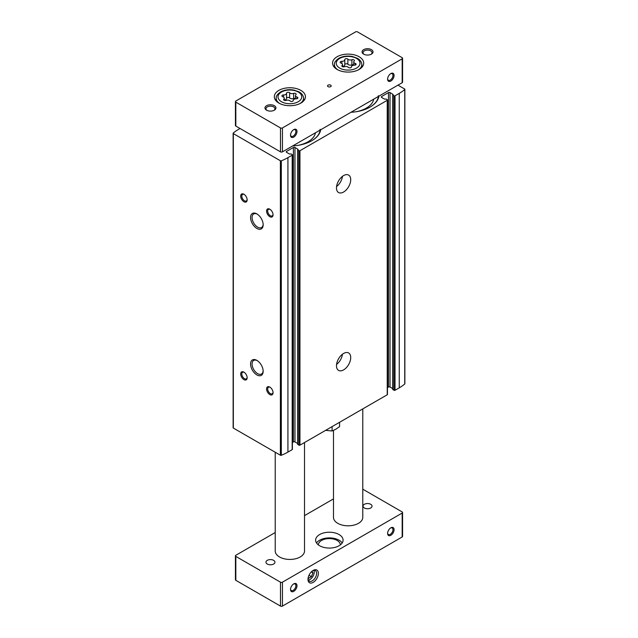 <?xml version="1.0" encoding="UTF-8"?>
<svg xmlns="http://www.w3.org/2000/svg" width="638" height="638" viewBox="0 0 638 638"><rect width="100%" height="100%" fill="white"/><g stroke="black" fill="none" stroke-linecap="round" stroke-linejoin="round"><path stroke-width="0.96" d="M392.809 389.316L393.973 390.281A0.734 0.423 0 0 0 395.01 390.281L399.26 387.832A46.223 26.684 0 0 0 404.739 384.012A0.734 0.423 0 0 0 404.739 383.534M392.705 388.582L390.025 387.035A1.101 0.638 0 0 0 388.47 387.035L387.457 387.617M297.747 444.2L298.911 445.172A0.734 0.423 0 0 0 299.948 445.172L387.242 394.77A0.734 0.423 0 0 0 387.457 394.467L387.457 100.007A0.734 0.423 0 0 0 387.242 99.711L386.078 99.034L384.594 99.145L381.612 97.431L381.612 96.529A1.101 0.638 0 0 0 381.293 96.984A1.101 0.638 0 0 0 381.612 97.431M297.635 443.466L294.963 441.919A1.101 0.638 0 0 0 293.408 441.919L292.395 442.509M233.261 427.524A0.734 0.423 0 0 0 233.341 428.066L280.385 455.221A0.734 0.423 0 0 0 281.318 455.269A46.223 26.684 0 0 0 287.929 452.103L292.18 449.654A0.734 0.423 0 0 0 292.395 449.351L292.395 154.89A0.734 0.423 0 0 0 292.18 154.595L291.016 153.917L289.524 154.037L286.55 152.315L286.55 151.421A1.101 0.638 0 0 0 286.223 151.868A1.101 0.638 0 0 0 286.55 152.315M320.683 129.769A30.935 17.864 180 0 1 311.751 140.751A30.935 17.864 180 0 1 292.722 145.911M378.932 96.139A30.935 17.864 180 0 1 370 107.12A30.935 17.864 180 0 1 350.972 112.28M240.04 128.493L238.74 129.243A46.223 26.684 0 0 0 233.261 133.063A0.734 0.423 0 0 0 233.341 133.597L280.385 160.76A0.734 0.423 0 0 0 281.318 160.808A46.223 26.684 0 0 0 287.929 157.642L292.18 155.194A0.734 0.423 0 0 0 292.395 154.89M297.635 444.351L297.635 149.882L298.098 149.396L294.963 147.458A1.101 0.638 0 0 0 293.408 147.458L286.55 151.421M297.635 149.882L298.911 150.704A0.734 0.423 0 0 0 299.948 150.704L387.242 100.31A0.734 0.423 0 0 0 387.457 100.007M392.705 389.459L392.705 94.998L393.168 94.512L390.025 92.574A1.101 0.638 0 0 0 388.47 92.574L381.612 96.529M392.705 94.998L393.973 95.82A0.734 0.423 0 0 0 395.01 95.82L399.26 93.371A46.223 26.684 0 0 0 404.739 89.551A0.734 0.423 0 0 0 404.659 89.017L397.96 85.149M343.595 369.896A10.072 5.814 120 0 0 350.174 361.02A10.072 5.814 120 0 0 348.627 352.958A10.072 5.814 120 0 0 338.563 358.771A10.072 5.814 120 0 0 338.563 370.391A10.072 5.814 120 0 0 343.595 369.896M343.595 192.022A10.072 5.814 120 0 0 350.174 183.146A10.072 5.814 120 0 0 348.627 175.083A10.072 5.814 120 0 0 338.563 180.897A10.072 5.814 120 0 0 338.563 192.524A10.072 5.814 120 0 0 343.595 192.022M256.867 374.921A8.908 5.144 -120 0 0 263.159 371.292A8.908 5.144 -120 0 0 256.867 360.382A8.908 5.144 -120 0 0 250.567 364.019A8.908 5.144 -120 0 0 256.867 374.921M256.867 228.436A8.908 5.144 -120 0 0 263.159 224.807A8.908 5.144 -120 0 0 256.867 213.897A8.908 5.144 -120 0 0 250.567 217.534A8.908 5.144 -120 0 0 256.867 228.436M243.923 379.61A4.578 2.64 -120 0 0 247.153 377.744A4.578 2.64 -120 0 0 243.923 372.137A4.578 2.64 -120 0 0 240.686 374.004A4.578 2.64 -120 0 0 243.923 379.61M243.923 201.736A4.578 2.64 -120 0 0 247.153 199.869A4.578 2.64 -120 0 0 243.923 194.263A4.578 2.64 -120 0 0 240.686 196.129A4.578 2.64 -120 0 0 243.923 201.736M269.81 394.555A4.578 2.64 -120 0 0 273.048 392.689A4.578 2.64 -120 0 0 269.81 387.083A4.578 2.64 -120 0 0 266.572 388.957A4.578 2.64 -120 0 0 269.81 394.555M269.81 216.689A4.578 2.64 -120 0 0 273.048 214.815A4.578 2.64 -120 0 0 269.81 209.208A4.578 2.64 -120 0 0 266.572 211.082A4.578 2.64 -120 0 0 269.81 216.689M338.196 181.559A6.316 3.645 120 0 0 338.953 180.243M336.561 186.559A10.072 5.814 120 0 0 342.47 176.335M338.196 359.433A6.316 3.645 120 0 0 338.953 358.117M336.561 364.434A10.072 5.814 120 0 0 342.47 354.21M270.105 209.4A3.78 2.185 -120 0 0 268.478 209.344A3.78 2.185 -120 0 0 267.896 212.382A3.78 2.185 -120 0 0 270.368 215.716A3.78 2.185 -120 0 0 272.266 215.899A3.78 2.185 -120 0 0 273.032 214.472M270.105 387.266A3.78 2.185 -120 0 0 268.478 387.218A3.78 2.185 -120 0 0 267.896 390.257A3.78 2.185 -120 0 0 270.368 393.59A3.78 2.185 -120 0 0 272.266 393.774A3.78 2.185 -120 0 0 273.032 392.346M244.21 194.446A3.78 2.185 -120 0 0 242.592 194.399A3.78 2.185 -120 0 0 242.009 197.429A3.78 2.185 -120 0 0 244.482 200.771A3.78 2.185 -120 0 0 246.372 200.954A3.78 2.185 -120 0 0 247.145 199.527M244.21 372.321A3.78 2.185 -120 0 0 242.592 372.273A3.78 2.185 -120 0 0 242.009 375.303A3.78 2.185 -120 0 0 244.482 378.637A3.78 2.185 -120 0 0 246.372 378.828A3.78 2.185 -120 0 0 247.145 377.393M257.25 214.137A7.839 4.53 -120 0 0 253.701 213.945A7.839 4.53 -120 0 0 252.496 220.23A7.839 4.53 -120 0 0 257.616 227.136A7.839 4.53 -120 0 0 261.54 227.527A7.839 4.53 -120 0 0 263.151 224.353M257.25 360.622A7.839 4.53 -120 0 0 253.701 360.43A7.839 4.53 -120 0 0 252.496 366.714A7.839 4.53 -120 0 0 257.616 373.621A7.839 4.53 -120 0 0 261.54 374.012A7.839 4.53 -120 0 0 263.151 370.83M378.725 96.258A30.72 17.736 180 0 1 370.566 106.785A30.72 17.736 180 0 1 369.928 107.168M373.709 99.153A25.719 14.849 180 0 1 356.06 111.754M320.467 129.889A30.72 17.736 180 0 1 312.317 140.416A30.72 17.736 180 0 1 311.671 140.799M315.459 132.784A25.719 14.849 180 0 1 297.802 145.384M267.274 560.355A4.498 2.6 180 0 1 272.179 559.789A4.498 2.6 180 0 1 274.954 562.19A4.498 2.6 180 0 1 270.456 564.789A4.498 2.6 180 0 1 265.958 562.19A4.498 2.6 180 0 1 267.274 560.355M364.362 504.307A4.498 2.6 180 0 1 369.266 503.741A4.498 2.6 180 0 1 372.042 506.141A4.498 2.6 180 0 1 367.544 508.741A4.498 2.6 180 0 1 363.046 506.141A4.498 2.6 180 0 1 364.362 504.307M289.62 92.781A2.871 1.659 0 0 0 293.647 93.403A1.635 0.949 0 0 1 295.306 93.379A1.635 0.949 0 0 1 296.144 94.209A1.635 0.949 0 0 1 295.904 94.703A2.871 1.659 0 0 0 295.474 95.572A2.871 1.659 0 0 0 296.981 97.032A1.635 0.949 0 0 1 297.842 97.861A1.635 0.949 0 0 1 296.16 98.81A2.871 1.659 0 0 0 293.209 100.461A2.871 1.659 0 0 0 293.209 100.509A1.635 0.949 0 0 0 293.209 100.509A1.635 0.949 0 0 1 291.973 101.458A1.635 0.949 0 0 1 290.13 100.987A2.871 1.659 0 0 0 286.103 100.365A1.635 0.949 0 0 1 284.444 100.381A1.635 0.949 0 0 1 283.599 99.56A1.635 0.949 0 0 1 283.846 99.065A2.871 1.659 0 0 0 284.269 98.196A2.871 1.659 0 0 0 282.77 96.737A1.635 0.949 0 0 1 281.908 95.899A1.635 0.949 0 0 1 283.591 94.958A2.871 1.659 0 0 0 286.542 93.3A2.871 1.659 0 0 0 286.542 93.252A1.635 0.949 0 0 1 286.542 93.228A1.635 0.949 0 0 1 287.778 92.311A1.635 0.949 0 0 1 289.62 92.781L289.62 97.909A1.635 0.949 0 0 0 287.818 97.431A1.635 0.949 0 0 0 286.542 98.308M347.869 59.151A2.871 1.659 0 0 0 351.897 59.773A1.635 0.949 0 0 1 353.556 59.749A1.635 0.949 0 0 1 354.401 60.578A1.635 0.949 0 0 1 354.154 61.073A2.871 1.659 0 0 0 353.731 61.942A2.871 1.659 0 0 0 355.23 63.401A1.635 0.949 0 0 1 356.092 64.231A1.635 0.949 0 0 1 354.409 65.18A2.871 1.659 0 0 0 351.458 66.831A2.871 1.659 0 0 0 351.458 66.878A1.635 0.949 0 0 1 351.458 66.91A1.635 0.949 0 0 1 350.222 67.827A1.635 0.949 0 0 1 348.38 67.357A2.871 1.659 0 0 0 344.353 66.735A1.635 0.949 0 0 1 342.694 66.751A1.635 0.949 0 0 1 341.856 65.929A1.635 0.949 0 0 1 342.096 65.427A2.871 1.659 0 0 0 342.526 64.566A2.871 1.659 0 0 0 341.019 63.106A1.635 0.949 0 0 1 340.158 62.269A1.635 0.949 0 0 1 341.84 61.328A2.871 1.659 0 0 0 344.791 59.669A2.871 1.659 0 0 0 344.791 59.621A1.635 0.949 0 0 0 344.791 59.621A1.635 0.949 0 0 1 346.027 58.68A1.635 0.949 0 0 1 347.869 59.151L347.869 64.278A1.635 0.949 0 0 0 346.067 63.8A1.635 0.949 0 0 0 344.791 64.677M290.537 134.873A3.78 2.185 120 0 0 291.303 136.309A3.78 2.185 120 0 0 293.201 136.117A3.78 2.185 120 0 0 295.673 132.784A3.78 2.185 120 0 0 295.091 129.753A3.78 2.185 120 0 0 293.464 129.801M387.617 78.825A3.78 2.185 120 0 0 388.39 80.252A3.78 2.185 120 0 0 390.281 80.069A3.78 2.185 120 0 0 392.753 76.735A3.78 2.185 120 0 0 392.171 73.705A3.78 2.185 120 0 0 390.552 73.753M355.565 31.9L235.829 101.027A1.372 0.79 0 0 0 235.43 101.594A1.372 0.79 0 0 0 235.829 102.152L280.489 127.935A1.372 0.79 0 0 0 282.435 127.935L402.171 58.808A1.372 0.79 0 0 0 402.57 58.241A1.372 0.79 0 0 0 402.171 57.683L357.511 31.9A1.372 0.79 0 0 0 355.565 31.9M235.43 101.594L235.43 125.511A1.372 0.79 0 0 0 235.829 126.069L280.489 151.852A1.372 0.79 0 0 0 282.435 151.852L402.171 82.717A1.372 0.79 0 0 0 402.57 82.158L402.57 58.241M293.759 137.09A4.578 2.64 120 0 0 296.997 131.484A4.578 2.64 120 0 0 293.759 129.618A4.578 2.64 120 0 0 290.521 135.224A4.578 2.64 120 0 0 293.759 137.09M390.847 81.042A4.578 2.64 120 0 0 394.077 75.436A4.578 2.64 120 0 0 390.847 73.561A4.578 2.64 120 0 0 387.609 79.168A4.578 2.64 120 0 0 390.847 81.042M278.87 90.381A15.559 8.98 180 0 1 295.833 88.435A15.559 8.98 180 0 1 305.435 96.737A15.559 8.98 180 0 1 289.875 105.717A15.559 8.98 180 0 1 274.316 96.737A15.559 8.98 180 0 1 278.87 90.381M337.119 56.75A15.559 8.98 180 0 1 354.082 54.804A15.559 8.98 180 0 1 363.684 63.098A15.559 8.98 180 0 1 348.125 72.086A15.559 8.98 180 0 1 332.565 63.098A15.559 8.98 180 0 1 337.119 56.75M328.06 85.149A1.834 1.061 180 0 1 330.053 84.918A1.834 1.061 180 0 1 331.186 85.899A1.834 1.061 180 0 1 329.36 86.951A1.834 1.061 180 0 1 327.525 85.899A1.834 1.061 180 0 1 328.06 85.149M266.572 105.701A5.495 3.174 180 0 1 274.34 105.701A5.495 3.174 180 0 1 274.34 110.183A5.495 3.174 180 0 1 266.572 110.183A5.495 3.174 180 0 1 266.572 105.701M363.66 49.652A5.495 3.174 180 0 1 371.428 49.652A5.495 3.174 180 0 1 371.428 54.134A5.495 3.174 180 0 1 363.66 54.134A5.495 3.174 180 0 1 363.66 49.652M362.775 408.894L362.775 517.354A14.642 8.454 180 0 1 348.125 525.808A14.642 8.454 180 0 1 333.483 517.354L333.483 430.419M304.517 442.533L304.517 550.985A14.642 8.454 180 0 1 289.875 559.438A14.642 8.454 180 0 1 275.225 550.985L275.225 452.246M364.043 54.334A4.498 2.6 180 0 1 363.046 52.699A4.498 2.6 180 0 1 364.362 50.865A4.498 2.6 180 0 1 369.266 50.298A4.498 2.6 180 0 1 372.042 52.699A4.498 2.6 180 0 1 371.037 54.334M266.963 110.39A4.498 2.6 180 0 1 265.958 108.755A4.498 2.6 180 0 1 267.274 106.913A4.498 2.6 180 0 1 272.179 106.355A4.498 2.6 180 0 1 274.954 108.755A4.498 2.6 180 0 1 273.957 110.39M342.526 66.416A2.871 1.659 0 0 0 344.791 64.797A2.871 1.659 0 0 0 344.791 64.749L344.791 59.717M347.869 64.278A2.871 1.659 0 0 0 351.897 64.901L351.897 59.773M353.731 64.94A1.635 0.949 0 0 0 351.897 64.901M284.269 100.046A2.871 1.659 0 0 0 286.542 98.427A2.871 1.659 0 0 0 286.542 98.38L286.542 93.347M289.62 97.909A2.871 1.659 0 0 0 293.647 98.531L293.647 93.403M295.474 98.571A1.635 0.949 0 0 0 293.647 98.531M333.483 498.9L304.517 515.624M275.225 532.531L235.829 555.283A1.372 0.79 0 0 0 235.43 555.842A1.372 0.79 0 0 0 235.829 556.4L280.489 582.183A1.372 0.79 0 0 0 282.435 582.183L402.171 513.056A1.372 0.79 0 0 0 402.57 512.489A1.372 0.79 0 0 0 402.171 511.931L362.775 489.186M235.43 555.842L235.43 579.759A1.372 0.79 0 0 0 235.829 580.317L280.489 606.1A1.372 0.79 0 0 0 282.435 606.1L402.171 536.973A1.372 0.79 0 0 0 402.57 536.406L402.57 512.489M313.178 582.374A7.321 4.227 120 0 0 318.354 573.403A7.321 4.227 120 0 0 313.178 570.412A7.321 4.227 120 0 0 307.994 579.384A7.321 4.227 120 0 0 313.178 582.374M293.759 591.338A4.578 2.64 120 0 0 296.997 585.732A4.578 2.64 120 0 0 293.759 583.866A4.578 2.64 120 0 0 290.521 589.472A4.578 2.64 120 0 0 293.759 591.338M390.847 535.29A4.578 2.64 120 0 0 394.077 529.684A4.578 2.64 120 0 0 390.847 527.817A4.578 2.64 120 0 0 387.609 533.416A4.578 2.64 120 0 0 390.847 535.29M319.646 534.54A13.733 7.927 180 0 1 334.607 532.826A13.733 7.927 180 0 1 343.084 540.147A13.733 7.927 180 0 1 329.36 548.074A13.733 7.927 180 0 1 315.627 540.147A13.733 7.927 180 0 1 319.646 534.54M387.617 533.073A3.78 2.185 120 0 0 388.39 534.508A3.78 2.185 120 0 0 390.281 534.317A3.78 2.185 120 0 0 392.753 530.983A3.78 2.185 120 0 0 392.171 527.953A3.78 2.185 120 0 0 390.552 528.001M290.537 589.121A3.78 2.185 120 0 0 291.303 590.557A3.78 2.185 120 0 0 293.201 590.365A3.78 2.185 120 0 0 295.673 587.032A3.78 2.185 120 0 0 295.091 584.001A3.78 2.185 120 0 0 293.464 584.049M308.314 580.062A6.085 3.509 120 0 0 309.94 579.495A6.085 3.509 120 0 0 313.92 570.348M308.138 577.932L308.441 578.379L311.432 576.648L312.931 572.796L311.902 571.337M308.018 578.841A6.085 3.509 120 0 0 309.255 581.154A6.085 3.509 120 0 0 312.301 580.851A6.085 3.509 120 0 0 316.273 575.492A6.085 3.509 120 0 0 315.339 570.619A6.085 3.509 120 0 0 312.716 570.699M316.536 542.986A13.733 7.927 180 0 1 319.646 540.219A13.733 7.927 180 0 1 342.175 542.986M318.37 544.9A10.982 6.34 180 0 1 321.592 540.442A10.982 6.34 180 0 1 333.538 539.062A10.982 6.34 180 0 1 340.341 544.9M309.007 575.253L311.432 576.648M311.328 571.871L312.931 572.796M325.603 430.355L332.095 430.969L335.827 429.238L339.568 426.655L339.568 422.292M332.095 430.969L332.095 426.607M292.18 449.654L292.18 155.194M287.929 452.103L287.929 157.642M299.948 445.172L299.948 150.704M387.242 394.77L387.242 100.31M233.341 428.066L233.341 133.597M280.385 455.221L280.385 160.76M281.318 455.269L281.318 160.808M395.01 390.281L395.01 95.82M399.26 387.832L399.26 93.371M404.739 384.012L404.739 89.551M390.025 387.035L390.025 92.574M388.47 387.035L388.47 92.574M393.973 390.281L393.973 95.82M392.809 389.611L392.809 95.15M393.008 94.735L393.008 94.288M293.408 441.919L293.408 147.458M298.911 445.172L298.911 150.704M297.747 444.495L297.747 150.034M297.938 149.627L297.938 149.172M294.963 441.919L294.963 147.458M281.486 92.039A11.859 6.851 180 0 1 301.335 95.11A11.859 6.851 180 0 1 286.805 103.5A11.859 6.851 180 0 1 281.486 92.039M339.735 58.409A11.859 6.851 180 0 1 359.585 61.479A11.859 6.851 180 0 1 345.054 69.869A11.859 6.851 180 0 1 339.735 58.409M235.829 102.152L235.829 126.069M280.489 127.935L280.489 151.852M282.435 127.935L282.435 151.852M402.171 58.808L402.171 82.717M362.097 67.054L361.786 64.127A13.685 7.903 180 0 1 358.309 69.893M337.941 69.893A13.685 7.903 180 0 1 334.464 64.127L334.152 67.054M303.847 100.684L303.536 97.758A13.685 7.903 180 0 1 300.059 103.523M279.691 103.523A13.685 7.903 180 0 1 276.214 97.758L275.903 100.684M341.84 63.489L341.84 61.328M355.23 65.06L355.23 63.401M342.096 66.424L342.096 65.427M283.591 97.12L283.591 94.958M296.981 98.691L296.981 97.032M283.846 100.054L283.846 99.065M235.829 556.4L235.829 580.317M280.489 582.183L280.489 606.1M282.435 582.183L282.435 606.1M402.171 513.056L402.171 536.973M233.133 427.763L233.133 133.302M404.867 383.773L404.867 89.312M378.334 95.708C378.342 99.719 375.75 103.412 370.566 106.785M320.077 129.339C320.093 133.35 317.501 137.042 312.317 140.416M361.786 64.127C361.419 61.679 359.936 59.725 357.344 58.273L352.208 56.447C347.216 55.594 342.75 56.216 338.826 58.321C335.779 60.482 334.328 62.42 334.464 64.127M303.536 97.758C303.17 95.309 301.686 93.355 299.094 91.904L293.959 90.078C288.966 89.224 284.5 89.846 280.568 91.952C277.53 94.113 276.079 96.051 276.214 97.758M344.791 64.797L344.791 59.669M353.731 65.212L353.731 61.942M342.526 66.687L342.526 64.566M286.542 98.427L286.542 93.3M295.474 98.842L295.474 95.572M284.269 100.318L284.269 98.196"/></g></svg>
